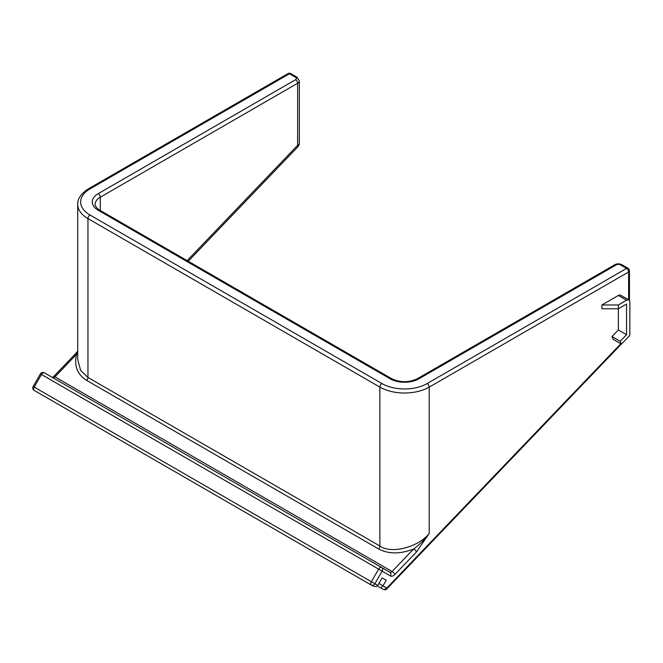 <?xml version="1.0" encoding="UTF-8"?>
<svg xmlns="http://www.w3.org/2000/svg" width="663" height="663" viewBox="0 0 663 663"><rect width="100%" height="100%" fill="white"/><g stroke="black" fill="none" stroke-linecap="round" stroke-linejoin="round"><path stroke-width="0.99" d="M372.813 585.935L34.211 390.441L372.813 585.935L34.211 390.441L372.813 585.935L375.722 586.631L377.777 585.437L382.137 577.887L386.214 580.241L382.974 585.835L386.794 588.04L620.808 343.757M613.234 339.381L611.999 336.572L618.339 329.959L618.339 308.776L601.888 308.776L601.888 304.98L618.339 295.483A4.649 2.685 -60 0 1 620.667 295.25L628.889 299.999A4.649 2.685 -60 0 1 629.85 302.129L629.85 334.409A1.74 1.011 -60 0 1 629.079 336.174L621.455 344.13L613.234 339.381M378.581 548.939A2.909 1.682 -60 0 0 379.866 545.997L379.866 387.109L87.947 218.575A34.89 20.139 180 0 1 77.728 204.328L77.728 359.57L80.596 370.344L87.947 377.462L379.866 545.997C390.971 554.243 418.104 547.381 429.21 533.533L416.505 551.914A2.909 0.928 -136.2 0 0 413.679 548.972C400.253 554.202 388.559 554.193 378.581 548.939L86.662 380.405C77.306 374.496 73.933 365.802 76.527 354.315L77.728 352.31M386.214 580.241L382.137 577.887M621.455 344.13L620.22 341.321L611.999 336.572M601.888 304.98L618.339 304.98L626.56 300.231A4.649 2.685 -60 0 1 628.889 299.999M620.22 341.321L626.56 334.707L626.56 304.027L618.339 308.776L618.339 304.98M626.56 334.707L618.339 329.959M295.582 79.701A2.909 1.682 0 0 0 295.582 77.331L289.416 73.767L90.002 188.897A31.981 18.465 0 0 0 90.002 215.011L381.921 383.554A31.981 18.465 0 0 0 427.146 383.554L626.56 268.424L620.394 264.86A2.909 1.682 0 0 0 616.283 264.86L418.925 378.805A20.354 11.752 180 0 1 390.142 378.805L98.223 210.262A20.354 11.752 180 0 1 98.223 193.646L295.582 79.701A2.909 1.682 60 0 1 297.637 83.265A5.818 3.356 180 0 0 299.336 80.894L299.336 142.918A5.818 5.818 0 0 1 297.72 146.946A5.818 1.856 -136.2 0 0 297.637 145.296L297.637 83.265L100.279 197.209L100.279 210.469M52.725 377.628A2.909 1.682 -60 0 0 54.938 376.857L76.527 354.315A2.909 0.928 -136.2 0 0 75.201 354.067L53.604 376.609A2.909 0.928 -136.2 0 1 54.938 376.857L392.082 571.514A2.909 1.682 -60 0 1 391.311 572.128A2.909 1.682 -60 0 1 389.861 572.277L381.54 567.47A2.909 1.682 120 0 0 378.631 569.144L41.479 374.496L34.211 387.084L371.363 581.733L378.631 569.144L382.137 571.175L374.868 583.763L377.777 585.437M628.615 299.842L628.615 271.979L429.21 387.109L429.21 533.533C424.792 539.442 419.613 544.588 413.679 548.972L392.082 571.514A2.909 0.928 -136.2 0 1 394.908 574.456A5.818 3.356 120 0 1 393.366 575.691A5.818 3.356 120 0 1 390.457 575.981L382.137 571.175A2.909 2.37 120 0 0 381.54 567.47L44.388 372.821L381.54 567.47M380.918 588.006L377.363 585.951L383.289 589.374L377.363 585.951L383.289 589.374L380.918 588.006L382.974 585.835L378.904 583.49M187.157 260.625L297.637 145.296A5.818 3.356 180 0 0 299.336 142.918M416.505 551.914L394.908 574.456M90.002 215.011A2.909 1.682 -60 0 0 87.947 218.575L87.947 377.462A2.909 1.682 -60 0 1 86.662 380.405M626.56 300.231L618.339 295.483M98.223 193.646A2.909 1.682 60 0 1 100.279 197.209A17.445 10.069 0 0 0 95.174 204.328C94.005 204.884 98.746 210.312 99.682 210.121L391.601 378.656A2.909 1.682 -60 0 0 390.142 378.805M427.146 383.554A2.909 1.682 -120 0 1 429.21 387.109A34.89 20.139 180 0 1 379.866 387.109A2.909 1.682 -60 0 1 381.921 383.554M40.418 373.882L41.479 374.496A2.909 1.682 120 0 1 44.388 372.821L44.388 372.821A2.909 2.909 0 0 0 40.418 373.882L33.15 386.471L34.211 387.084A2.909 1.682 120 0 0 34.211 390.441L35.669 391.278M371.363 585.097A2.909 2.37 -60 0 0 374.868 583.763L371.363 581.733A2.909 1.682 120 0 0 371.363 585.097M390.457 575.981A2.909 2.37 -60 0 0 389.861 572.277M616.283 264.86A2.909 1.682 -120 0 0 614.825 264.719C617.17 263.543 619.507 263.543 621.844 264.719A2.909 1.682 120 0 0 620.394 264.86M418.925 378.805A2.909 1.682 -120 0 0 417.475 378.656L614.825 264.719M628.018 268.275A2.909 1.682 120 0 0 626.56 268.424A2.909 1.682 -120 0 1 628.615 271.979A2.909 1.682 180 0 0 629.469 270.794A2.909 2.909 0 0 0 628.018 268.275L621.844 264.719M98.223 210.262A2.909 1.682 -60 0 1 99.682 210.121M386.794 588.04A2.909 2.37 120 0 1 383.289 589.374L383.289 589.374A2.909 2.909 0 0 0 386.844 588.868A2.909 0.928 -136.2 0 0 386.794 588.04M385.51 588.611A2.909 1.682 -60 0 1 383.289 589.374M295.582 77.331A2.909 1.682 -60 0 1 297.032 77.19L299.336 80.894M77.728 204.328C77.43 198.825 81.043 193.629 88.544 188.756A2.909 1.682 60 0 1 90.002 188.897M88.544 188.756L287.957 73.626A2.909 1.682 60 0 1 289.416 73.767A2.909 1.682 -60 0 1 290.866 73.626L297.032 77.19M297.72 146.946L188.226 261.247M77.728 351.133L75.201 354.067M33.15 386.471A2.909 2.909 0 0 0 34.211 390.441M52.302 377.504L53.604 376.609M417.475 378.656C408.847 382.675 400.22 382.675 391.601 378.656M629.469 270.794L629.469 300.571M621.347 344.072L386.844 588.868M290.866 73.626A2.909 2.909 0 0 0 287.957 73.626"/></g></svg>
